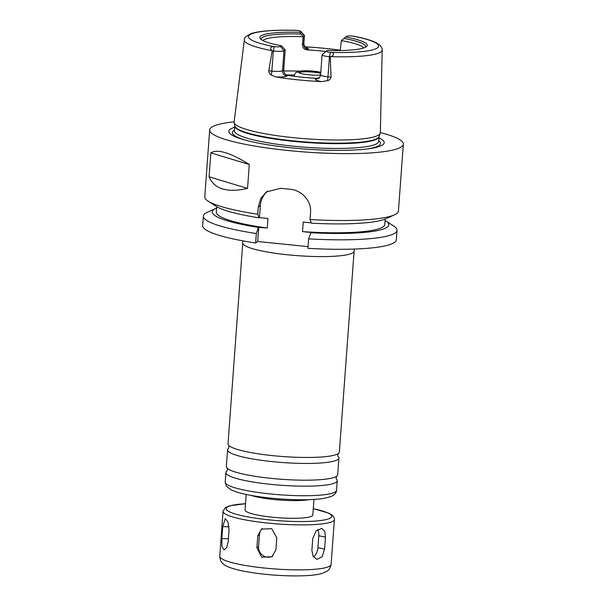 <?xml version="1.0" encoding="UTF-8"?>
<svg xmlns="http://www.w3.org/2000/svg" width="606" height="606" viewBox="0 0 606 606"><rect width="100%" height="100%" fill="white"/><g stroke="black" fill="none" stroke-linecap="round" stroke-linejoin="round"><path stroke-width="0.91" d="M229.038 529.955L228.159 541.915L226.614 547.71L224.046 549.953L221.955 546.476L221.841 538.613L222.72 526.652L225.273 518.584L227.992 522.077L229.038 529.955M276.783 537.84L275.904 549.793L272.041 556.732L261.686 557.225L256.899 547.862L257.77 535.901L261.451 529.106L271.73 528.667L276.783 537.84M262.36 528.523A9.711 9.438 -126.2 0 0 259.451 534.674L258.573 546.627A9.711 9.438 -126.2 0 0 272.897 556.02M325.46 537.121L324.581 549.074L322.097 556.808L316.885 559.391L313.135 556.399L311.885 550.445L312.764 538.484L316.021 530.909L321.695 528.424L324.725 531.273L325.46 537.121L318.786 535.742A9.711 6.204 101.7 0 0 317.627 529.508M313.438 556.884A9.711 6.204 101.7 0 0 317.915 547.695L318.786 535.742M337.966 456.227L338.034 456.295A55.828 8.643 -175.8 0 1 338.921 457.992A55.828 8.643 -175.8 0 1 282.608 462.529A55.828 8.643 -175.8 0 1 227.568 449.811A55.828 8.643 -175.8 0 1 228.583 448.334A55.828 8.643 -175.8 0 1 228.704 448.251L228.773 448.205M354.109 251.134L339.36 452.015A55.828 8.643 -175.8 0 1 338.156 453.629A55.828 8.643 -175.8 0 1 283.047 456.553A55.828 8.643 -175.8 0 1 228.962 445.607A55.828 8.643 -175.8 0 1 228.007 443.842L242.756 242.961A55.828 8.643 -175.8 0 0 297.804 255.671A55.828 8.643 -175.8 0 0 354.109 251.134L354.434 249.051M338.921 457.992L337.686 474.74A55.828 8.643 -175.8 0 1 336.489 476.346A55.828 8.643 -175.8 0 1 281.381 479.278A55.828 8.643 -175.8 0 1 227.295 468.332A55.828 8.643 -175.8 0 1 226.341 466.567L227.568 449.811M336.292 478.945L336.368 479.013A55.828 8.643 -175.8 0 1 337.247 480.717A55.828 8.643 -175.8 0 1 280.942 485.247A55.828 8.643 -175.8 0 1 225.902 472.536A55.828 8.643 -175.8 0 1 226.917 471.059A55.828 8.643 -175.8 0 1 227.038 470.976L227.099 470.93M313.969 499.435L312.832 514.986A33.981 5.265 -175.8 0 1 278.555 517.744A33.981 5.265 -175.8 0 1 245.051 510.01L246.195 494.458M385.083 220.455A88.506 13.711 -175.8 0 1 385.764 220.879L393.673 226.008A97.089 15.036 -175.8 0 1 397.006 230.341L396.316 239.809A97.089 15.036 -175.8 0 1 307.916 248.324L308.613 238.855L311.022 232.469L302.515 231.606L303.212 222.038L311.257 222.856M308.045 246.627L257.686 241.499L255.634 242.998A97.089 15.036 -175.8 0 1 202.662 225.591L203.358 216.122A97.089 15.036 -175.8 0 1 207.297 212.32L215.865 208.403A88.506 13.711 -175.8 0 1 216.6 208.085M354.389 36.352L352.654 36.095A5.242 0.811 4.2 0 0 346.602 36.307L345.67 36.989A53.828 8.34 -175.8 0 1 366.463 46.586A53.828 8.34 -175.8 0 1 327.27 50.449L326.339 51.139A5.242 0.811 4.2 0 0 326.316 51.154A5.242 0.811 4.2 0 0 330.399 52.381L330.475 52.389C334.694 52.108 334.262 55.919 330.687 56.653L329.459 56.752A9.128 1.417 -175.8 0 1 322.089 54.82A9.128 1.417 -175.8 0 1 322.218 54.601A9.128 1.417 -175.8 0 1 322.256 54.578L326.301 51.169M330.255 56.835L331.05 77.151L327.982 76.841A9.128 1.417 -175.8 0 1 324.771 76.409A9.128 1.417 -175.8 0 1 320.612 74.902L322.089 54.82M345.67 36.989L341.322 40.625A50.972 7.893 -175.8 0 1 363.767 47.935M343.958 38.413A52.374 8.113 -175.8 0 1 365.494 47.215M320.612 74.902C319.771 77.303 319.195 78.371 318.892 78.098A4.856 4.719 53.8 0 1 315.673 78.962A13.983 2.166 4.2 0 0 321.794 81.636L327.391 80.712C329.429 80.227 330.649 79.045 331.05 77.151M321.794 81.636A70.387 10.9 -175.8 0 1 275.874 76.962A13.983 2.166 4.2 0 0 286.918 76.03L287.789 75.394A50.972 7.893 4.2 0 0 316.544 78.326L315.673 78.962M268.784 70.811L272.2 50.699C269.428 48.094 270.14 46.753 274.344 46.67L274.42 46.677A5.242 0.811 4.2 0 0 280.472 46.465L281.404 45.783L285.191 49.798L283.994 50.677A9.128 1.417 -175.8 0 1 273.321 51.033L271.852 71.122L268.784 70.811C268.814 72.743 269.64 74.144 271.261 74.992L275.874 76.962M330.687 56.653A69.114 10.703 -175.8 0 0 382.204 50.003L380.326 132.759A73.303 11.355 -175.8 0 1 380.22 133.32A73.303 11.355 -175.8 0 1 306.386 138.797A73.303 11.355 -175.8 0 1 234.143 122.586A73.303 11.355 -175.8 0 1 234.121 122.018L244.347 39.875A69.114 10.703 -175.8 0 0 272.2 50.699M304.757 46.813A69.781 10.81 -175.8 0 1 340.39 50.222M274.344 46.67L273.321 51.033L272.526 50.957M300.773 31.368L304.326 35.375A9.128 1.417 -175.8 0 1 304.424 35.61A9.128 1.417 -175.8 0 1 304.257 35.852L303.061 36.724L299.803 32.323L300.735 31.633A5.242 0.811 4.2 0 0 300.773 31.368A5.242 0.811 4.2 0 0 296.675 30.391L295.183 30.3M300.735 31.633L304.257 35.852L303.659 43.98L302.462 44.859L303.061 36.724A50.972 7.893 -175.8 0 0 263.345 40.132A50.972 7.893 -175.8 0 0 262.89 40.526M261.284 39.564A52.374 8.113 -175.8 0 1 300.947 34.027M281.404 45.783A53.828 8.34 -175.8 0 1 260.421 38.799A53.828 8.34 -175.8 0 1 299.803 32.323M340.246 50.548L341.322 40.625M319.362 77.689L316.544 78.326M287.789 75.394C285.146 74.735 283.79 72.902 283.714 69.887L282.517 70.766A9.128 1.417 -175.8 0 1 275.306 71.372A9.128 1.417 -175.8 0 1 271.852 71.122A4.856 0.856 -84.2 0 1 271.261 74.992M285.191 49.798L283.714 69.887M302.462 44.859C302.606 47.813 304.182 49.487 307.189 49.881L308.06 49.245A13.983 2.166 4.2 0 0 305.174 47.253M325.93 51.48A50.972 7.893 4.2 0 0 307.189 49.881M283.752 71.016A50.972 7.893 -175.8 0 1 299.697 71.144M210.858 152.879C217.365 148.743 230.174 152.614 249.293 164.499L210.858 152.879L209.1 176.793L247.536 188.413C227.205 193.011 214.395 189.14 209.1 176.793M249.293 164.499L247.536 188.413M380.326 132.578A97.089 15.036 -175.8 0 1 403.338 144.152L398.43 211.017A97.089 15.036 -175.8 0 1 394.491 214.819A97.089 15.036 -175.8 0 1 310.03 219.531L311.37 223.167A88.506 13.711 -175.8 0 0 385.924 218.736L394.491 214.819M385.181 219.054L384.78 224.538A84.469 13.082 -175.8 0 1 302.515 231.606M385.764 220.879A88.506 13.711 -175.8 0 1 310.673 232.734M397.006 230.341A97.089 15.036 -175.8 0 1 308.613 238.855M267.594 191.132A21.846 21.233 -126.2 0 0 260.322 205.623L259.444 217.584L259.088 217.842L257.747 214.206L258.27 207.131L260.754 198.45L266.413 191.928L280.548 188.284A97.089 15.036 4.2 0 0 290.054 189.254C301.629 190.095 311.658 200.904 310.552 212.456L310.03 219.531M255.634 242.998L256.33 233.53L258.383 227.409L267.254 228.015L267.95 218.448L259.444 217.584M258.739 227.152L257.686 241.499M403.338 144.152A97.089 15.036 -175.8 0 1 305.409 152.038A97.089 15.036 -175.8 0 1 209.684 129.934A97.089 15.036 -175.8 0 1 211.449 127.358A97.089 15.036 -175.8 0 1 234.143 121.836M257.747 214.206A97.089 15.036 -175.8 0 1 208.116 201.131A97.089 15.036 -175.8 0 1 204.775 196.791L209.684 129.934M259.088 217.842A88.506 13.711 -175.8 0 1 216.024 206.26L208.116 201.131M267.254 228.015A84.469 13.082 -175.8 0 1 216.304 212.168L216.706 206.684M256.33 233.53A97.089 15.036 -175.8 0 1 203.358 216.122M258.383 227.409A88.506 13.711 -175.8 0 1 215.865 208.403M298.963 72.72A12.385 1.916 -175.8 0 1 299.023 72.675A12.385 1.916 -175.8 0 1 308.136 71.826A12.385 1.916 -175.8 0 1 320.725 73.379M320.604 75.03A12.931 2 -175.8 0 1 306.939 74.568A12.931 2 -175.8 0 1 298.357 72.212A12.931 2 -175.8 0 1 298.553 71.69A12.931 2 -175.8 0 1 307.765 70.796A12.931 2 -175.8 0 1 320.801 72.319L306.022 70.758L299.735 71.137L295.819 72.576L293.524 76.204M244.491 139.88A74.273 11.506 -175.8 0 1 233.719 130.593A74.273 11.506 -175.8 0 1 234.499 130.093M378.765 140.69A74.273 11.506 -175.8 0 1 367.456 148.909M378.977 137.873A77.894 12.067 -175.8 0 1 368.993 148.712A77.894 12.067 -175.8 0 1 242.998 139.456A77.894 12.067 -175.8 0 1 230.242 129.275A77.894 12.067 -175.8 0 1 234.704 127.283M228.394 538.726L221.841 538.613M229.007 526.765L222.72 526.652M258.573 546.627L256.899 547.862M259.451 534.674L257.77 535.901M317.915 547.695L324.581 549.074M337.247 480.717L336.55 490.277A55.828 8.643 -175.8 0 1 280.237 494.814A55.828 8.643 -175.8 0 1 225.197 482.103L225.902 472.536M308.977 499.655A33.981 5.265 -175.8 0 1 251.104 495.413M313.287 508.722A52.911 8.196 -175.8 0 1 324.308 519.948A52.911 8.196 -175.8 0 1 260.156 518.827A52.911 8.196 -175.8 0 1 227.129 507.222A52.911 8.196 -175.8 0 1 245.513 503.745M313.294 508.661L329.073 513.237L332.777 515.623L334.073 517.463L334.406 519.456A55.828 8.643 -175.8 0 1 278.093 523.993A55.828 8.643 -175.8 0 1 223.053 511.282L225.197 507.737L229.371 505.866L245.513 503.684M334.406 519.456L331.103 564.413A55.828 8.643 -175.8 0 1 274.798 568.951A55.828 8.643 -175.8 0 1 219.751 556.24L223.053 511.282M330.475 52.389L329.459 56.752L327.982 76.841A4.856 0.856 95.8 0 1 327.391 80.712M352.654 36.095A65.236 10.105 -175.8 0 1 377.417 47.889A65.236 10.105 -175.8 0 1 330.399 52.381M280.472 46.465L283.994 50.677L282.517 70.766A4.856 4.719 -126.2 0 0 286.918 76.03M274.42 46.677A65.236 10.105 -175.8 0 1 249.657 34.883A65.236 10.105 -175.8 0 1 296.675 30.391M304.424 35.61L303.826 43.738A9.128 1.417 -175.8 0 1 303.659 43.98A4.856 4.719 -126.2 0 0 308.06 49.245M260.322 205.623L258.27 207.131M295.281 76.432A17.127 2.651 -175.8 0 1 293.895 75.136M286.365 74.909A60.918 9.438 -175.8 0 1 293.933 75.038M234.802 125.972L234.802 126.003A72.326 11.203 -175.8 0 0 306.113 142.471A72.326 11.203 -175.8 0 0 379.068 136.6L379.076 136.57A72.394 11.211 -175.8 0 1 306.151 141.986A72.394 11.211 -175.8 0 1 234.802 125.98L234.143 122.586M379.068 136.6L378.72 141.387A72.326 11.203 -175.8 0 1 305.765 147.258A72.326 11.203 -175.8 0 1 234.446 130.79L234.802 126.003M338.034 456.295C337.663 456.235 337.724 455.326 338.239 453.568M228.894 445.539L228.689 448.266M336.368 479.013C335.989 478.96 336.057 478.051 336.565 476.293M227.22 468.264C227.598 468.317 227.53 469.226 227.023 470.983M336.55 490.277C336.663 491.671 335.709 493.307 333.671 495.17L331.111 496.572L323.24 498.518C315.832 499.594 306.235 499.965 294.448 499.647C280.434 499.223 267.094 497.996 254.429 495.973C247.286 494.814 241.37 493.504 236.673 492.042L231.234 489.966L226.371 486.224L225.197 482.103M331.103 564.413C329.906 570.367 326.679 571.238 326.831 571.344L321.922 573.488C317.703 574.662 312.09 575.397 305.076 575.7C295.917 576.109 285.706 575.905 274.427 575.094C260.535 574.049 248.604 572.382 238.635 570.087C228.613 567.595 225.167 565.739 222.985 563.731C223.152 563.648 220.069 562.315 219.751 556.24M242.741 240.847L242.756 242.961M326.316 51.154L322.218 54.601M382.204 50.003C382.477 49.139 381.871 47.677 380.394 45.617L376.356 42.768C371.569 40.39 364.168 38.231 354.169 36.307M295.395 30.308C283.282 29.989 272.927 30.262 264.345 31.118C258.898 31.671 254.55 32.474 251.285 33.542C246.021 36.057 243.71 38.17 244.347 39.875M303.826 43.738C304.485 46.564 305.098 47.851 305.659 47.609L304.606 47.253M379.076 136.57L380.22 133.32"/></g></svg>
